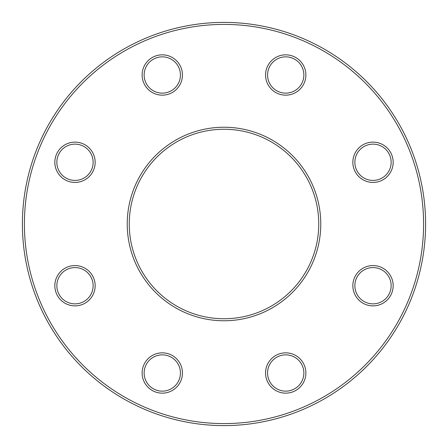<?xml version="1.0" encoding="UTF-8"?>
<svg xmlns="http://www.w3.org/2000/svg" width="448" height="448" viewBox="0 0 448 448"><rect width="100%" height="100%" fill="white"/><g stroke="black" fill="none" stroke-linecap="round" stroke-linejoin="round"><path stroke-width="0.67" d="M425.6 224A201.6 201.6 0 0 1 123.2 398.591A201.6 201.6 0 0 1 123.2 49.409A201.6 201.6 0 0 1 425.6 224M318.752 224A94.752 94.752 0 0 0 176.624 141.943A94.752 94.752 0 0 0 176.624 306.057A94.752 94.752 0 0 0 318.752 224M423.584 224A199.584 199.584 0 0 0 124.208 51.156A199.584 199.584 0 0 0 124.208 396.844A199.584 199.584 0 0 0 423.584 224M320.768 224A96.768 96.768 0 0 1 175.616 307.804A96.768 96.768 0 0 1 175.616 140.196A96.768 96.768 0 0 1 320.768 224M393.165 285.718A20.16 20.16 0 0 1 362.925 303.178A20.16 20.16 0 0 1 362.925 268.262A20.16 20.16 0 0 1 393.165 285.718M393.165 162.282A20.16 20.16 0 0 1 362.925 179.738A20.16 20.16 0 0 1 362.925 144.822A20.16 20.16 0 0 1 393.165 162.282M305.878 74.995A20.16 20.16 0 0 1 275.638 92.456A20.16 20.16 0 0 1 275.638 57.54A20.16 20.16 0 0 1 305.878 74.995M182.442 74.995A20.16 20.16 0 0 1 152.202 92.456A20.16 20.16 0 0 1 152.202 57.54A20.16 20.16 0 0 1 182.442 74.995M95.155 162.282A20.16 20.16 0 0 1 64.915 179.738A20.16 20.16 0 0 1 64.915 144.822A20.16 20.16 0 0 1 95.155 162.282M95.155 285.718A20.16 20.16 0 0 1 64.915 303.178A20.16 20.16 0 0 1 64.915 268.262A20.16 20.16 0 0 1 95.155 285.718M182.442 373.005A20.16 20.16 0 0 1 152.202 390.46A20.16 20.16 0 0 1 152.202 355.544A20.16 20.16 0 0 1 182.442 373.005M305.878 373.005A20.16 20.16 0 0 1 275.638 390.46A20.16 20.16 0 0 1 275.638 355.544A20.16 20.16 0 0 1 305.878 373.005M303.862 373.005A18.144 18.144 0 0 0 276.646 357.291A18.144 18.144 0 0 0 276.646 388.718A18.144 18.144 0 0 0 303.862 373.005M391.149 285.718A18.144 18.144 0 0 0 363.933 270.004A18.144 18.144 0 0 0 363.933 301.431A18.144 18.144 0 0 0 391.149 285.718M391.149 162.282A18.144 18.144 0 0 0 363.933 146.569A18.144 18.144 0 0 0 363.933 177.996A18.144 18.144 0 0 0 391.149 162.282M303.862 74.995A18.144 18.144 0 0 0 276.646 59.282A18.144 18.144 0 0 0 276.646 90.709A18.144 18.144 0 0 0 303.862 74.995M180.426 74.995A18.144 18.144 0 0 0 153.21 59.282A18.144 18.144 0 0 0 153.21 90.709A18.144 18.144 0 0 0 180.426 74.995M93.139 162.282A18.144 18.144 0 0 0 65.923 146.569A18.144 18.144 0 0 0 65.923 177.996A18.144 18.144 0 0 0 93.139 162.282M93.139 285.718A18.144 18.144 0 0 0 65.923 270.004A18.144 18.144 0 0 0 65.923 301.431A18.144 18.144 0 0 0 93.139 285.718M180.426 373.005A18.144 18.144 0 0 0 153.21 357.291A18.144 18.144 0 0 0 153.21 388.718A18.144 18.144 0 0 0 180.426 373.005"/></g></svg>
